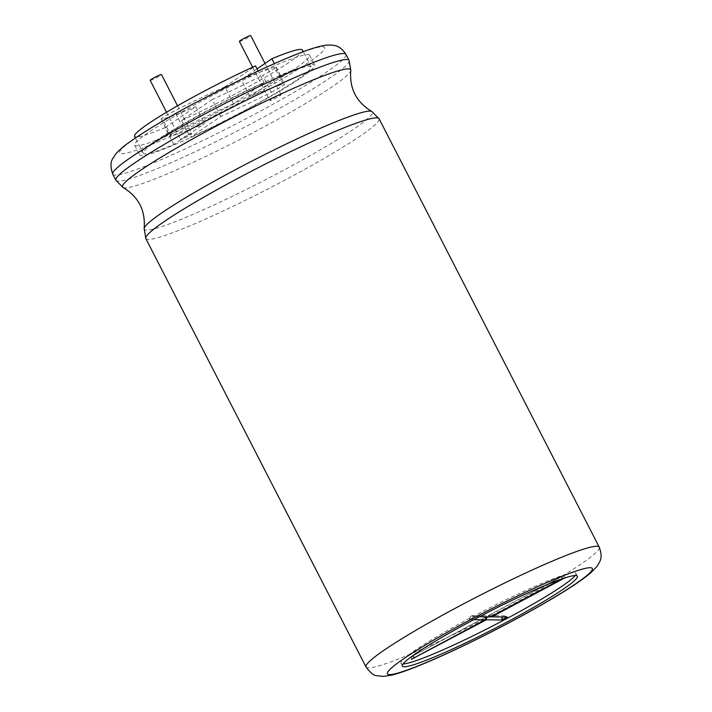 <?xml version="1.0" encoding="UTF-8"?>
<svg xmlns="http://www.w3.org/2000/svg" width="712" height="712" viewBox="0 0 712 712"><rect width="100%" height="100%" fill="white"/><g stroke="black" fill="none" stroke-linecap="round" stroke-linejoin="round"><path stroke-width="0.53" stroke-dasharray="3.56 2.67" d="M575.154 575.545A98.336 8.74 152.8 0 0 575.875 573.391A98.336 8.74 152.8 0 0 484.418 610.567A98.336 8.74 152.8 0 0 400.954 663.29A98.336 8.74 152.8 0 0 403.125 663.958M479.354 616.752L475.109 616.717L469.511 619.618L473.747 619.707M564.572 578.028L561.465 579.07M491.654 616.823L502.378 616.921L504.443 615.827L488.574 615.684L562.622 576.106L488.129 615.675L472.279 615.533L470.205 616.61L486.082 616.77L412.034 656.339L485.984 617.064M488.129 615.675L490.586 616.859M488.574 615.684L491.058 616.601M486.438 616.823L490.666 616.814M259.115 90.299A98.336 8.74 152.8 0 0 295.747 68.085A98.336 8.74 152.8 0 0 309.684 55.767A98.336 8.74 152.8 0 0 309.604 55.269A98.336 8.74 152.8 0 0 218.139 92.444A98.336 8.74 152.8 0 0 134.675 145.168A98.336 8.74 152.8 0 0 259.115 90.299M300.811 77.937A98.336 8.74 152.8 0 0 314.668 65.13A98.336 8.74 152.8 0 0 223.203 102.297A98.336 8.74 152.8 0 0 139.739 155.029A98.336 8.74 152.8 0 0 204.415 131.15A98.336 8.74 152.8 0 0 300.811 77.937M264.214 82.788L233.581 103.703A131.115 11.659 152.8 0 0 183.064 127.884A14.302 1.273 152.8 0 0 169.874 136.09A14.302 1.273 152.8 0 0 171.2 135.983A131.115 11.659 152.8 0 0 204.469 123.585L173.835 144.509A94.367 8.393 -27.2 0 1 143.272 153.205A94.367 8.393 -27.2 0 1 264.214 82.788L258.171 71.031M271.343 92.266A14.302 1.273 152.8 0 0 284.533 84.061A14.302 1.273 152.8 0 0 283.207 84.167A131.115 11.659 152.8 0 0 249.939 96.565L280.572 75.65A94.367 8.393 -27.2 0 1 311.135 66.946A94.367 8.393 -27.2 0 1 190.193 137.363L220.827 116.448A131.115 11.659 152.8 0 0 271.343 92.266L262.666 75.365A14.302 1.273 152.8 0 0 275.856 67.168A14.302 1.273 152.8 0 0 274.52 67.266A131.115 11.659 152.8 0 0 241.252 79.673L257.059 68.877M233.581 103.703L224.894 86.811L255.528 65.896M173.835 144.509L165.157 127.608A94.367 8.393 -27.2 0 1 134.595 136.312M165.157 127.608L195.782 106.693L204.469 123.585M224.894 86.811A131.115 11.659 152.8 0 0 174.378 110.992A14.302 1.273 152.8 0 0 161.188 119.198A14.302 1.273 152.8 0 0 162.514 119.091A131.115 11.659 152.8 0 0 195.782 106.693M220.827 116.448L212.14 99.546A131.115 11.659 152.8 0 0 262.666 75.365M212.14 99.546L181.516 120.47L190.193 137.363M302.449 50.045A94.367 8.393 -27.2 0 1 181.516 120.47M280.572 75.65L274.396 63.635M249.939 96.565L241.252 79.673M190.967 134.515A6.355 0.561 152.8 0 0 191.866 133.687A6.355 0.561 152.8 0 0 185.948 136.09A6.355 0.561 152.8 0 0 180.554 139.499A6.355 0.561 152.8 0 0 184.737 137.95A6.355 0.561 152.8 0 0 190.967 134.515M150.17 80.367A6.355 0.561 152.8 0 0 154.344 78.818A6.355 0.561 152.8 0 0 160.583 75.383A6.355 0.561 152.8 0 0 161.473 74.555M280.19 95.559A6.355 0.561 152.8 0 0 281.089 94.732A6.355 0.561 152.8 0 0 275.17 97.135A6.355 0.561 152.8 0 0 269.777 100.543A6.355 0.561 152.8 0 0 273.96 99.004A6.355 0.561 152.8 0 0 280.19 95.559M239.383 41.412A6.355 0.561 152.8 0 0 243.566 39.872A6.355 0.561 152.8 0 0 249.796 36.428A6.355 0.561 152.8 0 0 250.695 35.6M412.862 655.805L413.565 657.915M470.232 616.628L469.573 619.663M472.279 615.533L475.109 616.717M561.359 576.649L562.062 578.749M561.804 576.649L563.085 578.518M504.425 615.827L507.256 617.01M413.307 655.814L414.437 657.452M366.012 667.011A131.115 11.659 152.8 0 0 429.861 645.606A131.115 11.659 152.8 0 0 547.288 585.077A131.115 11.659 152.8 0 0 597.857 550.536A131.115 11.659 152.8 0 0 599.246 547.145M145.835 238.591A131.115 11.659 152.8 0 0 209.684 217.187A131.115 11.659 152.8 0 0 327.12 156.658A131.115 11.659 152.8 0 0 377.689 122.126A131.115 11.659 152.8 0 0 379.069 118.726M144.135 228.507A128.267 11.401 152.8 0 0 203.071 209.933A128.267 11.401 152.8 0 0 320.649 149.636A128.267 11.401 152.8 0 0 371.219 115.095A128.267 11.401 152.8 0 0 371.851 111.472M123.069 187.523A128.267 11.401 152.8 0 0 298.942 107.396A128.267 11.401 152.8 0 0 349.512 72.855A128.267 11.401 152.8 0 0 350.793 70.488M115.86 180.27A131.115 11.659 152.8 0 0 179.709 158.856A131.115 11.659 152.8 0 0 297.144 98.327A131.115 11.659 152.8 0 0 347.705 63.795A131.115 11.659 152.8 0 0 349.094 60.404M112.754 174.235A131.115 11.659 152.8 0 0 176.603 152.822A131.115 11.659 152.8 0 0 294.038 92.293A131.115 11.659 152.8 0 0 344.608 57.761A131.115 11.659 152.8 0 0 345.988 54.37M273.648 83.963A115.219 10.244 152.8 0 0 324.218 49.422A115.219 10.244 152.8 0 0 210.983 94.456A115.219 10.244 152.8 0 0 124.68 153.4A115.219 10.244 152.8 0 0 273.648 83.963M171.2 135.983L162.514 119.091M183.064 127.884L174.378 110.992M283.207 84.167L274.52 67.266M470.205 616.61L469.511 619.618M562.622 576.106L565.47 577.29M504.443 615.827L507.3 617.019M412.034 656.339L411.34 659.348M400.954 663.29L402.405 666.103M575.875 573.391L577.325 576.204M134.675 145.168L139.739 155.029M309.604 55.269L314.668 65.13M143.272 153.205L135.44 137.959M161.188 119.198L169.874 136.09M275.856 67.168L284.533 84.061M311.135 66.946L303.294 51.7M166.537 112.229L180.554 139.499M177.537 105.812L191.866 133.687M252.644 67.204L269.777 100.543M265.006 63.448L281.089 94.732"/><path stroke-width="1.07" d="M403.125 663.958A98.336 8.74 152.8 0 0 473.409 635.647A98.336 8.74 152.8 0 0 562.026 586.207A98.336 8.74 152.8 0 0 575.154 575.545M473.747 619.707L485.05 619.805L411.34 659.348L486.252 619.823L501.72 619.965L507.3 617.019L491.778 616.868L564.572 578.028M561.465 579.07L490.586 616.859L479.354 616.752M486.065 616.814L485.05 619.805M491.058 616.601L491.778 616.868M490.666 616.814L491.654 616.823M486.518 616.823L486.252 619.823M485.984 617.064L486.438 616.823M526.844 611.243A98.336 8.74 152.8 0 0 563.468 589.02A98.336 8.74 152.8 0 0 577.414 576.702A98.336 8.74 152.8 0 0 577.325 576.204A98.336 8.74 152.8 0 0 485.869 613.379A98.336 8.74 152.8 0 0 402.405 666.103A98.336 8.74 152.8 0 0 526.844 611.243M258.171 71.031L255.528 65.896A94.367 8.393 -27.2 0 0 134.595 136.312L135.44 137.959M274.396 63.635L271.886 58.749A94.367 8.393 -27.2 0 1 302.449 50.045L303.294 51.7M271.886 58.749L257.059 68.877M177.537 105.812L161.473 74.555A6.355 0.561 152.8 0 0 155.563 76.958A6.355 0.561 152.8 0 0 150.17 80.367L166.537 112.229M265.006 63.448L250.695 35.6A6.355 0.561 152.8 0 0 244.786 38.003A6.355 0.561 152.8 0 0 239.383 41.412L252.644 67.204M502.369 616.966L501.72 619.965M414.437 657.452L414.767 657.924M541.369 604.897A115.219 10.244 152.8 0 0 591.939 570.365A115.219 10.244 152.8 0 0 478.713 615.391A115.219 10.244 152.8 0 0 392.401 674.335A115.219 10.244 152.8 0 0 541.369 604.897M599.246 547.145A131.115 11.659 152.8 0 0 477.298 596.709A131.115 11.659 152.8 0 0 366.012 667.011C370.471 672.902 374.058 675.786 376.773 675.679L383.43 676.4L391.653 675.136C399.503 673.187 410.059 669.44 423.328 663.887C456.258 650.27 506.009 625.385 542.678 604.239C565.15 591.343 581.152 580.912 590.657 572.946L597.19 566.173C600.127 560.94 603.171 558.048 599.246 547.145L379.069 118.726A131.115 11.659 152.8 0 0 257.121 168.29A131.115 11.659 152.8 0 0 145.835 238.591L366.012 667.011M379.069 118.726L371.851 111.472A128.267 11.401 152.8 0 0 253.107 160.476A128.267 11.401 152.8 0 0 144.135 228.507L145.835 238.591M371.851 111.472C356.338 102.172 349.316 88.519 350.793 70.488A128.267 11.401 152.8 0 0 231.4 118.236A128.267 11.401 152.8 0 0 123.069 187.523C138.591 196.815 145.604 210.476 144.135 228.507M350.793 70.488L349.094 60.404A131.115 11.659 152.8 0 0 227.146 109.968A131.115 11.659 152.8 0 0 115.86 180.27L123.069 187.523M349.094 60.404L345.988 54.37A131.115 11.659 152.8 0 0 224.049 103.934A131.115 11.659 152.8 0 0 112.754 174.235L115.86 180.27M345.988 54.37C339.455 44.669 334.48 45.782 331.347 45.025L325.909 45.194C319.706 46.093 311.776 48.407 302.146 52.127C288.529 57.271 271.966 64.472 252.457 73.728L190.825 105.118C163.555 119.99 142.845 132.503 128.712 142.667C123.043 146.619 118.53 150.632 115.193 154.691C113.617 158.375 108.233 160.52 112.754 174.235"/></g></svg>
